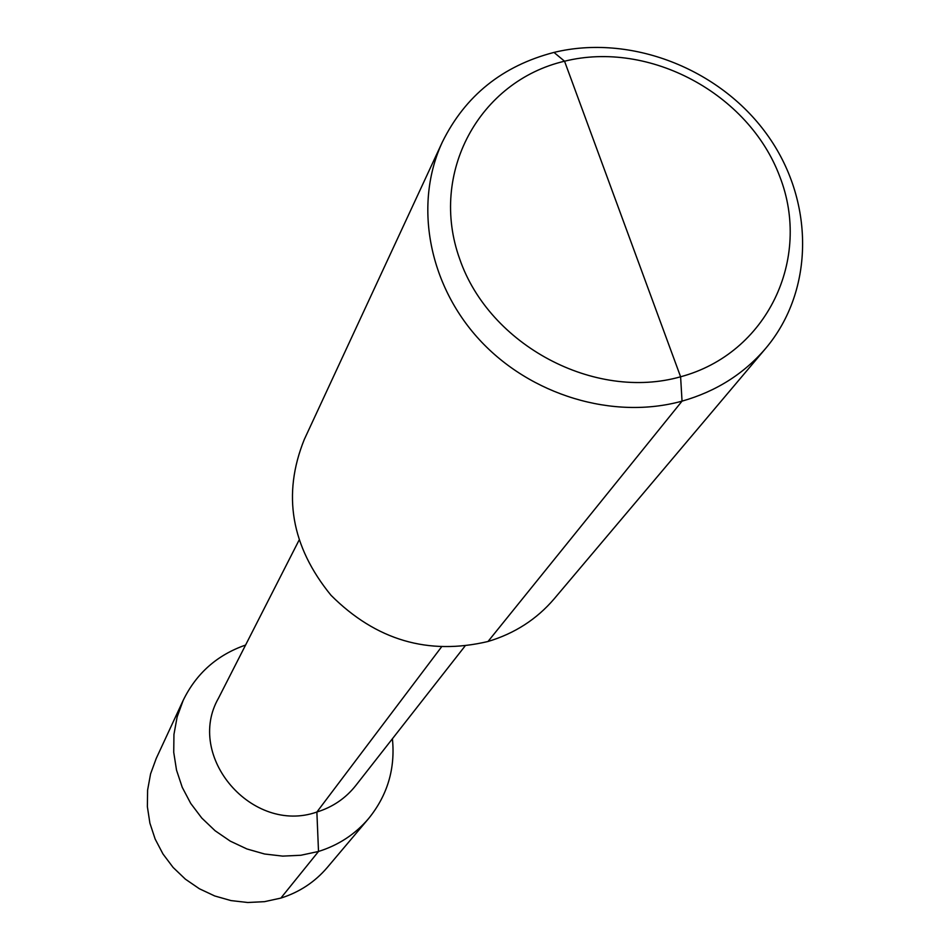 <?xml version="1.0" encoding="UTF-8"?>
<svg xmlns="http://www.w3.org/2000/svg" width="950" height="950" viewBox="0 0 950 950"><rect width="100%" height="100%" fill="white"/><g stroke="black" fill="none" stroke-linecap="round" stroke-linejoin="round"><path stroke-width="1.43" d="M553.981 52.416L564.549 61.216L680.604 376.782C767.101 353.614 812.036 259.041 779.736 176.439C748.683 93.492 649.278 40.114 564.549 61.216C479.406 81.059 428.723 173.114 459.717 259.053C489.416 345.325 594.581 401.221 680.604 376.782L682.041 401.137C715.979 391.495 743.862 373.908 765.7 348.377C815.005 289.988 814.459 199.797 766.721 134.104C719.162 68.257 630.278 33.891 553.981 52.416C502.455 65.823 465.251 95.701 442.356 142.061C413.713 203.526 428.106 283.896 479.311 339.601C530.48 395.307 613.213 420.185 682.041 401.137L488.015 641.488C428.284 655.607 375.939 640.205 331.004 595.282C291.068 546.309 282.162 494.368 304.309 439.434L442.356 142.061M765.7 348.377L554.147 598.868C536.667 619.305 514.627 633.508 488.015 641.488L682.041 401.137L680.604 376.782L621.906 217.182M464.918 646.19L355.68 785.65C345.586 798.344 332.642 807.132 316.872 812.036L318.511 851.461C338.497 845.203 355.169 834.266 368.541 818.639C387.457 795.364 395.414 768.74 392.409 738.756M298.977 540.312L218.524 698.131C184.977 756.438 252.249 834.848 316.872 812.036L318.511 851.461L280.856 898.094C299.345 892.264 314.794 882.087 327.204 867.576L368.541 818.639M245.575 645.062C217.123 654.966 196.317 673.408 183.184 700.364L177.127 716.977L173.945 734.469L173.731 752.341L176.522 770.117L182.234 787.312L190.736 803.439L201.792 818.057L215.092 830.739L230.28 841.142L246.929 848.967L264.575 854.002L282.72 856.116L300.865 855.261L318.511 851.461L280.856 898.094L264.539 901.657L247.784 902.5L231.016 900.588L214.736 895.969L199.381 888.761L185.381 879.166L173.126 867.457L162.961 853.955L155.147 839.04L149.898 823.139L147.369 806.669L147.606 790.103L150.575 773.894L156.216 758.468L183.184 700.364M441.346 647.152L316.872 812.036L441.346 647.152"/></g></svg>
